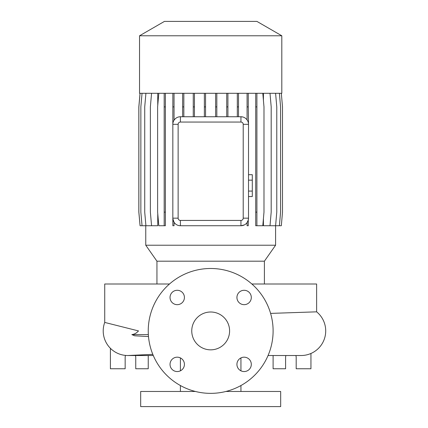 <?xml version="1.0" encoding="UTF-8"?>
<svg xmlns="http://www.w3.org/2000/svg" width="428" height="428" viewBox="0 0 428 428"><rect width="100%" height="100%" fill="white"/><g stroke="black" fill="none" stroke-linecap="round" stroke-linejoin="round"><path stroke-width="0.64" d="M210.672 312.001A18.918 18.918 0 0 0 191.755 330.924A18.918 18.918 0 0 0 210.672 349.842A18.918 18.918 0 0 0 229.595 330.924A18.918 18.918 0 0 0 210.672 312.001M177.229 290.286A7.19 7.19 0 0 0 170.039 297.476A7.19 7.19 0 0 0 177.229 304.666A7.19 7.19 0 0 0 184.42 297.476A7.19 7.19 0 0 0 177.229 290.286M177.229 357.177A7.19 7.19 0 0 0 170.039 364.367A7.19 7.19 0 0 0 177.229 371.558A7.19 7.19 0 0 0 184.42 364.367A7.19 7.19 0 0 0 177.229 357.177M244.121 357.177A7.19 7.19 0 0 0 236.93 364.367A7.19 7.19 0 0 0 244.121 371.558A7.19 7.19 0 0 0 251.306 364.367A7.19 7.19 0 0 0 244.121 357.177M244.121 290.286A7.19 7.19 0 0 0 236.93 297.476A7.19 7.19 0 0 0 244.121 304.666A7.19 7.19 0 0 0 251.306 297.476A7.19 7.19 0 0 0 244.121 290.286M301.109 355.518L268.056 355.518L301.109 355.518A24.594 24.594 0 0 0 316.624 311.835L270.598 313.398M152.807 354.357L127.806 355.518A24.594 24.594 -90 0 0 129.021 355.486A24.594 24.594 0 0 1 128.967 355.491A24.594 24.594 0 0 1 127.806 355.518A24.594 24.594 -90 0 1 104.726 322.428L104.726 322.428A24.594 24.594 0 0 0 125.318 355.39L125.318 355.39A24.594 24.594 0 0 0 126.394 355.475L126.394 355.475M316.624 311.835L316.624 283.999L251.862 283.999M169.483 283.999L104.726 283.999L104.726 322.428L138.501 330.924C136.58 333.096 134.365 334.322 131.856 334.594L134.558 335.787L148.495 336.547M264.402 283.999L264.402 261.187L156.942 261.187L156.942 283.999M264.402 261.187L275.584 245.223L145.761 245.223L156.942 261.187M281.811 35.781L139.533 35.781L139.533 93.293L281.811 93.293L281.811 35.781L256.907 21.4L164.443 21.4L139.533 35.781M180.402 357.915L180.402 370.819M180.402 385.526L180.402 391.465M240.943 357.915L240.943 370.819M240.943 385.526L240.943 391.465M195.419 391.465L140.673 391.465L140.673 406.6L280.677 406.6L280.677 391.465L225.925 391.465M135.403 355.518A5.297 5.297 0 0 1 135.751 357.412L135.751 368.759L148.238 368.759L148.238 355.518M295.839 355.518A5.297 5.297 0 0 1 296.187 357.412L296.187 368.759L310.947 368.759L310.947 353.464M210.672 393.359A62.435 62.435 0 0 0 273.107 330.924A62.435 62.435 0 0 0 210.672 268.49A62.435 62.435 0 0 0 148.238 330.924A62.435 62.435 0 0 0 210.672 393.359M145.761 225.733L145.761 245.223M281.319 93.293L282.507 106.882L282.507 212.138L281.319 225.733L275.589 225.733L275.584 245.223M275.589 93.293L276.777 106.882L276.777 212.138L275.589 225.733L263.429 225.733L263.429 218.515M263.429 100.51L263.429 93.293M172.853 93.293L172.832 124.323A7.57 7.57 0 0 1 180.402 116.753L240.943 116.753A7.57 7.57 0 0 1 248.513 124.323L248.267 106.882L247.079 106.882L247.079 119.888M248.267 220.072L248.267 225.733L247.079 225.733L247.079 222.592L248.267 220.072L248.513 218.162A7.57 7.57 0 0 1 240.943 225.733L244.351 224.919M174.041 222.266C175.641 224.54 177.759 225.69 180.402 225.733A7.57 7.57 0 0 1 172.832 218.162L172.853 225.733L174.041 225.733L174.041 222.266L172.853 218.724M145.916 93.293L144.728 106.882L144.728 212.138L145.916 225.733L157.755 225.733L157.755 213.674M157.755 105.352L157.755 93.293M243.211 124.323L248.513 124.323L248.513 218.162L243.211 218.162L243.211 124.323A2.268 2.268 0 0 0 240.943 122.055L180.402 122.055A2.268 2.268 0 0 0 178.134 124.323L178.134 218.162A2.268 2.268 0 0 0 180.402 220.431L240.943 220.431A2.268 2.268 0 0 0 243.211 218.162M242.692 116.962L240.943 116.753L240.943 122.055M180.402 122.055L180.402 116.753C177.764 116.791 175.646 117.946 174.041 120.22L174.041 106.882L172.853 106.882M273.107 355.518L273.107 368.759L285.594 368.759L285.594 357.412A5.297 5.297 0 0 1 285.941 355.518M110.403 348.301L110.403 368.759L125.158 368.759L125.158 357.412A5.297 5.297 0 0 1 125.548 355.411M178.134 218.162L172.832 218.162L172.832 124.323L178.134 124.323M240.943 220.431L240.943 225.733L180.402 225.733L180.402 220.431M255.714 93.293L255.714 225.733L262.797 225.733L263.985 212.138L263.985 106.882L262.797 93.293M256.902 93.293L256.902 106.882L255.714 106.882M256.902 106.882L256.902 212.138L255.714 212.138M256.902 212.138L256.902 225.733M216.825 93.293L216.825 106.882L215.637 106.882L215.637 116.753M216.825 106.882L216.825 116.753M215.637 93.293L215.637 106.882M279.398 93.293L280.586 106.882L280.586 212.138L279.398 225.733M194.44 93.293L194.44 106.882L193.253 106.882L193.253 116.753M194.44 106.882L194.44 116.753M193.253 93.293L193.253 106.882M142.043 93.293L140.855 106.882L140.855 212.138L142.043 225.733L145.916 225.733M248.267 93.293L248.267 106.882M247.079 93.293L247.079 106.882M174.041 93.293L174.041 106.882M227.921 93.293L227.921 106.882L226.733 106.882L226.733 116.753M227.921 106.882L227.921 116.753M226.733 93.293L226.733 106.882M165.369 93.293L165.369 225.733L158.809 225.733L157.622 212.138L157.622 106.882L158.809 93.293M164.181 93.293L164.181 225.733M165.369 106.882L164.181 106.882M165.369 212.138L164.181 212.138M140.063 93.293L138.875 106.882L138.875 212.138L140.063 225.733L142.043 225.733M205.552 93.293L205.552 106.882L204.365 106.882L204.365 116.753M205.552 106.882L205.552 116.753M204.365 93.293L204.365 106.882M269.998 93.293L271.186 106.882L271.186 212.138L269.998 225.733M151.56 93.293L150.372 106.882L150.372 212.138L151.56 225.733M140.031 93.293L138.838 106.882L138.838 212.138L140.063 225.733M183.831 93.293L183.831 106.882L182.644 106.882L182.644 116.753M183.831 106.882L183.831 116.753M182.644 93.293L182.644 106.882M238.508 93.293L238.508 106.882L237.321 106.882L237.321 116.753M238.508 106.882L238.508 116.753M237.321 93.293L237.321 106.882M248.513 180.161L252.295 180.161L252.295 174.699L248.513 174.699M252.295 180.161L252.295 191.081L248.513 191.081M252.295 191.081L252.295 196.543L248.513 196.543M148.345 334.594L131.856 334.594M127.806 355.518L153.288 355.518"/></g></svg>
